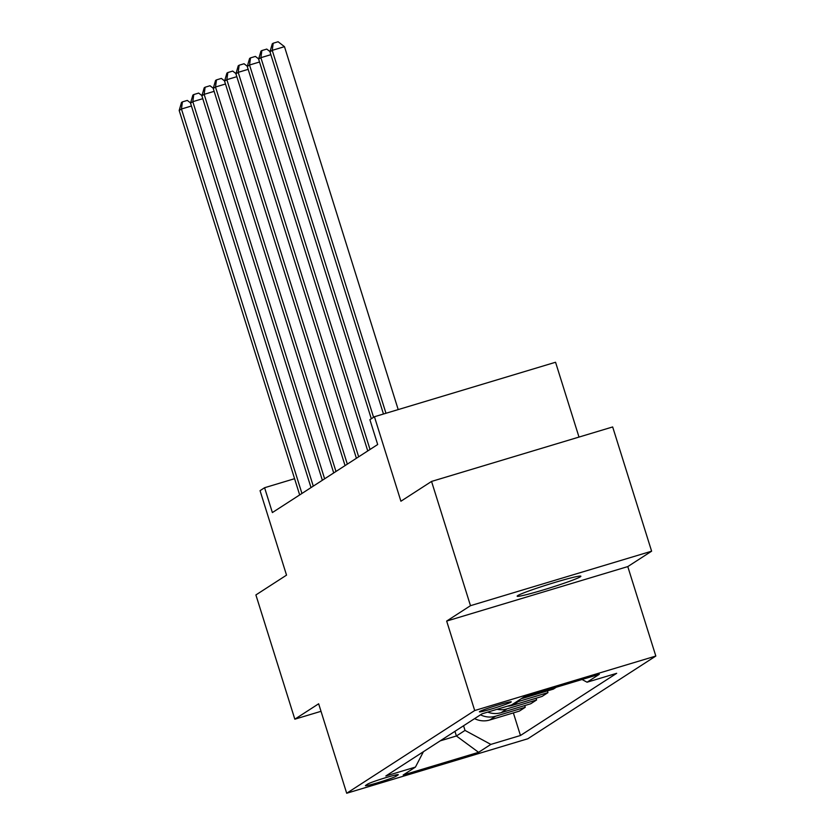 <?xml version="1.0" encoding="UTF-8"?>
<svg xmlns="http://www.w3.org/2000/svg" width="835" height="835" viewBox="0 0 835 835"><rect width="100%" height="100%" fill="white"/><g stroke="black" fill="none" stroke-linecap="round" stroke-linejoin="round"><path stroke-width="1.25" d="M517.69 595.626A33.39 1.879 162.6 0 0 517.157 596.19A33.39 1.879 162.6 0 0 546.382 588.999A33.39 1.879 162.6 0 0 580.346 576.787A33.39 1.879 162.6 0 0 580.878 576.223A33.39 1.879 162.6 0 0 551.653 583.414A33.39 1.879 162.6 0 0 517.69 595.626M479.666 711.545A16.69 0.939 162.6 0 0 479.405 711.827A16.69 0.939 162.6 0 0 494.017 708.226A16.69 0.939 162.6 0 0 510.999 702.12A16.69 0.939 162.6 0 0 511.26 701.838A16.69 0.939 162.6 0 0 496.648 705.439A16.69 0.939 162.6 0 0 479.666 711.545M578.999 437.07L555.557 362.254L374.435 416.738L369.895 419.671L377.681 444.523L272.377 512.565L264.591 487.723L260.05 490.656L286.53 575.138L255.896 594.938L294.828 719.185L321.016 711.316M651.613 551.194L612.671 426.946L431.549 481.43L470.491 605.678L446.662 621.073L474.697 710.533L655.819 656.049L627.784 566.589L651.613 551.194L470.491 605.678M474.697 710.533L346.692 793.25L527.814 738.766L655.819 656.049M396.041 776.247L398.034 774.953A16.168 0.908 162.6 0 0 398.285 774.682A16.168 0.908 162.6 0 0 384.131 778.168A16.168 0.908 162.6 0 0 367.682 784.086L365.688 785.37A16.168 0.908 162.6 0 0 365.427 785.641A16.168 0.908 162.6 0 0 379.581 782.165A16.168 0.908 162.6 0 0 396.041 776.247L395.644 774.995M440.181 740.864L456.401 735.99L465.022 730.416L490.834 744.403L520.455 735.499L616.679 673.313L587.057 682.216L582.037 679.502M490.834 744.403L478.58 752.325L403.19 775.005L415.444 767.083L423.418 751.698M587.057 682.216L599.311 674.304L523.931 696.974L511.678 704.897L482.056 713.81L385.833 775.986L415.444 767.083M374.435 416.738L400.915 501.23L431.549 481.43M346.692 793.25L318.657 703.79L294.828 719.185M294.578 478.695L264.591 487.723M454.939 731.335L456.401 735.99L478.58 752.325M463.561 725.761L465.022 730.416M520.455 735.499L513.368 712.902M474.593 718.632A20.865 20.416 57.1 0 0 489.738 720.01L519.36 711.107L525.257 707.287L524.714 705.565M556.267 687.247L553.396 689.105L523.785 698.008A20.865 20.416 57.1 0 1 521.478 698.561M516.04 702.078A20.865 20.416 57.1 0 0 518.337 701.536L547.948 692.622L547.416 690.9M547.948 692.622L542.051 696.432L512.439 705.345A20.865 20.416 57.1 0 1 507.398 706.18M497.044 709.301A20.865 20.416 57.1 0 0 506.991 708.863L536.602 699.96L536.07 698.237M536.602 699.96L530.705 703.769L501.083 712.683A20.865 20.416 57.1 0 1 487.734 712.098M480.501 714.812A20.865 20.416 57.1 0 0 495.646 716.2L525.257 707.287M446.662 621.073L627.784 566.589M191.434 106.014L181.456 109.009L301.936 493.464M179.181 110.481L181.508 102.475L182.416 101.891L181.456 109.009L179.181 110.481L299.671 494.936M182.416 101.891L187.311 100.419L190.589 102.945M202.78 98.676L192.802 101.682L313.282 486.137M190.537 103.143L192.864 95.138L193.772 94.553L192.802 101.682L190.537 103.143L311.017 487.598M193.772 94.553L198.667 93.082L201.934 95.607M214.125 91.349L204.147 94.345L324.627 478.799M201.882 95.816L204.21 87.811L205.118 87.216L204.147 94.345L201.882 95.816L322.362 480.271M205.118 87.216L210.013 85.744L213.29 88.27M225.471 84.011L215.493 87.017L335.973 471.472M213.228 88.479L215.555 80.473L216.463 79.889L215.493 87.017L213.228 88.479L333.708 472.934M216.463 79.889L221.358 78.417L224.636 80.943M236.816 76.684L226.849 79.68L347.329 464.135M224.573 81.152L226.901 73.146L227.809 72.551L226.849 79.68L224.573 81.152L345.053 465.606M227.809 72.551L232.704 71.079L235.981 73.605M248.162 69.347L238.194 72.342L358.674 456.808M235.919 73.814L238.246 65.808L239.154 65.224L238.194 72.342L235.919 73.814L356.399 458.269M239.154 65.224L244.05 63.752L247.327 66.278M259.518 62.009L249.54 65.015L370.02 449.47M247.264 66.476L249.592 58.471L250.5 57.886L249.54 65.015L247.264 66.476L367.755 450.942M250.5 57.886L255.395 56.415L258.673 58.941M270.864 54.682L260.885 57.678L373.579 417.291M258.62 59.149L260.948 51.144L261.856 50.559L260.885 57.678L258.62 59.149L371.314 418.752M261.856 50.559L266.751 49.088L270.029 51.613M398.201 409.588L284.474 46.666L272.231 50.35L385.968 413.262M269.966 51.812L272.293 43.806L273.202 43.222L272.231 50.35L269.966 51.812L383.474 414.014M273.202 43.222L278.097 41.75L284.474 46.666M495.646 716.2L489.738 720.01M506.991 708.863L501.083 712.683M518.337 701.536L512.439 705.345M526.645 696.16L523.785 698.008"/></g></svg>
